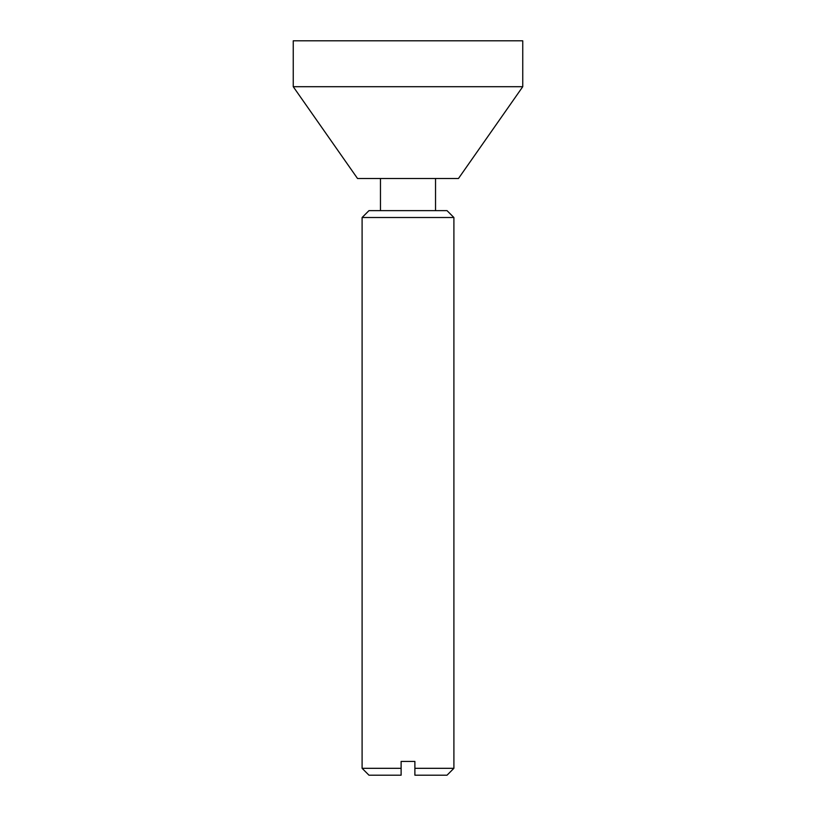<?xml version="1.0" encoding="UTF-8"?>
<svg xmlns="http://www.w3.org/2000/svg" width="816" height="816" viewBox="0 0 816 816"><rect width="100%" height="100%" fill="white"/><g stroke="black" fill="none" stroke-linecap="round" stroke-linejoin="round"><path stroke-width="1.22" d="M522.75 86.7L293.25 86.7L293.25 40.8L522.75 40.8L522.75 86.7L458.47 178.5L357.53 178.5L293.25 86.7M453.9 217.515L447.015 210.63L368.985 210.63L362.1 217.515L453.9 217.515L453.9 768.315L414.885 768.315L414.885 775.2L447.015 775.2L453.9 768.315M401.115 768.315L362.1 768.315L368.985 775.2L401.115 775.2L401.115 761.43L414.885 761.43L414.885 768.315M435.54 178.5L435.54 210.63M362.1 217.515L362.1 768.315M380.46 178.5L380.46 210.63"/></g></svg>

